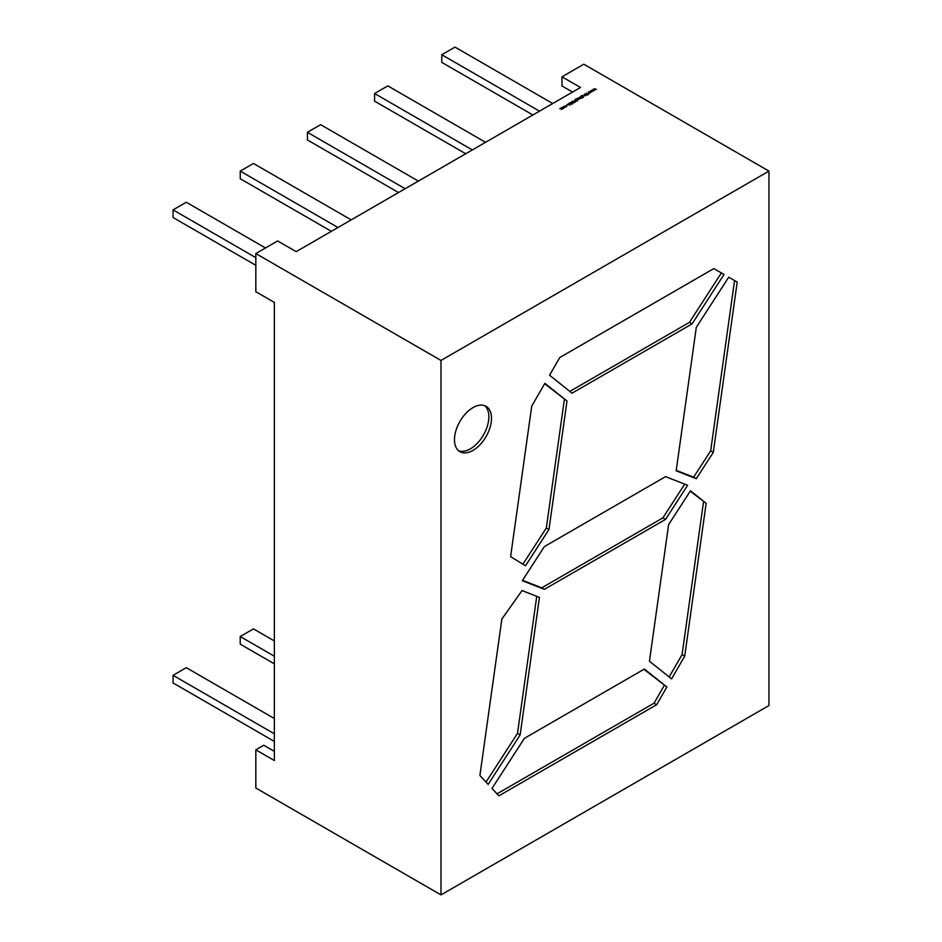 <?xml version="1.0" encoding="UTF-8"?>
<svg xmlns="http://www.w3.org/2000/svg" width="942" height="942" viewBox="0 0 942 942"><rect width="100%" height="100%" fill="white"/><g stroke="black" fill="none" stroke-linecap="round" stroke-linejoin="round"><path stroke-width="1.41" d="M473.002 450.37A26.188 15.119 120 0 0 490.099 427.303A26.188 15.119 120 0 0 486.084 406.32A26.188 15.119 120 0 0 473.002 407.615A26.188 15.119 120 0 0 455.893 430.694A26.188 15.119 120 0 0 459.908 451.677A26.188 15.119 120 0 0 473.002 450.37M458.648 450.794A26.188 15.119 120 0 0 470.352 448.851A26.188 15.119 120 0 0 487.073 426.985A26.188 15.119 120 0 0 484.694 405.672M564.835 106.587L564.835 107.506L563.234 107.506L563.234 106.587L564.835 106.858M563.234 107.506L563.234 106.858M569.816 103.42L570.958 102.631L570.004 103.314L572.053 104.032L569.816 103.42L569.851 102.737L570.958 102.937M570.063 102.866L570.004 103.49M574.891 101.677L575.244 102.195L574.149 102.101L572.877 101.053L574.891 101.677M577.858 99.993L577.034 100.441L575.385 99.428L576.951 98.58L575.892 99.558L577.858 99.075L577.858 99.993L577.858 99.346M575.88 98.851L575.892 99.781M580.625 96.908L582.698 97.886L579.671 98.015L579.683 97.085L580.625 97.05M584.111 94.565L585.842 95.354L583.734 95.695L584.935 95.684L584.111 94.565M584.935 95.884L585.053 95.142M591.764 90.149L593.978 90.656L591.176 90.985L591.623 92.01L590.728 90.75L592.365 91.08L591.764 90.149M580.496 87.488L561.985 76.797L583.804 64.197L768.943 171.091L440.986 360.445L255.835 253.551L277.654 240.952L296.177 251.644L580.496 87.488M594.143 88.772L596.368 89.278L593.566 89.608L594.013 90.632L593.107 89.372L594.755 89.702L594.143 88.772M589.374 91.527L591.6 92.033L588.785 92.363L589.233 93.388L588.338 92.128L589.986 92.457L589.374 91.527M586.419 93.234L588.726 94.341L587.726 93.988L587.372 95.118L587.467 93.976L585.182 93.953L587.431 93.823L586.419 93.234M584.758 94.188L586.501 94.977L584.758 94.188M583.333 96.826L582.509 97.273L580.861 96.261L582.427 95.413L581.367 96.402L583.345 95.907L583.333 97.132M581.355 95.684L581.367 96.614M578.388 97.874L580.119 98.651L579.365 99.063L578.388 97.874M577.493 98.392L579.224 99.169L577.493 98.392M574.856 99.911L577.222 101.053L574.479 101.041L575.692 101.029L574.856 99.911M575.692 101.23L575.809 100.488M572.583 101.677L574.349 102.643L571.7 101.913L572.983 103.432L571.476 101.795L572.583 101.866M571.7 101.913L571.606 102.631M571.712 102.69L571.476 101.795L572.583 101.983M569.027 103.279L570.134 105.08L567.013 104.432L568.214 104.527L569.027 103.279L569.934 105.057M566.719 105.739L566.672 106.446L565.6 106.646L566.554 105.598L564.717 106.14L566.719 105.48L566.672 106.446M566.495 106.54L566.554 105.598M561.891 107.388L563.634 108.177L561.868 109.225L559.772 108.613L561.715 109.095L560.831 108L562.774 108.483L561.891 107.388M561.715 109.296L561.432 108.354M562.774 108.683L562.539 107.765M255.835 253.551L255.835 291.726L274.358 302.417L274.358 760.524L255.835 749.832L255.835 788.007L440.986 894.9L440.986 360.445M274.358 751.363L263.772 745.252L255.835 749.832M572.559 92.069L561.985 85.957L561.985 76.797M665.547 519.395L687.613 485.283L665.547 476.64L544.37 546.596L522.315 580.719L544.37 589.351L665.547 519.395L662.909 517.865L684.716 484.141M567.002 401.009L544.876 383.335L531.735 406.096L510.611 556.663L525.53 565.777L548.974 529.522L567.002 401.009L544.653 383.735M713.836 268.576L559.795 357.513L549.575 375.21L572.065 393.179L692.064 323.895L724.033 274.463L713.836 268.576L724.033 274.463M713.306 452.372L737.209 282.07L728.731 277.172L696.315 327.298L676.168 470.823L696.279 478.701L713.306 452.372L710.668 450.841L734.56 280.539L737.209 282.07M488.168 784.368L520.149 734.925L539.448 597.393L522.033 590.575L501.851 619.059L479.902 775.501L488.168 784.368M768.943 171.091L768.943 705.546L440.986 894.9M498.86 795.825L656.668 704.71L666.877 687.012L644.387 669.044L524.4 738.328L491.983 788.442L498.86 795.825M684.716 656.127L706.159 503.311L690.486 490.794L668.62 524.612L649.45 661.213L671.575 678.888L684.716 656.127L682.079 654.596L669.161 676.957M666.877 687.012L643.963 669.291M664.24 685.493L654.019 703.191L656.668 704.71M497.011 793.835L654.019 703.191M536.74 596.333L517.499 733.406L520.149 734.925M486.025 782.06L517.499 733.406M690.239 491.182L706.159 503.311M682.079 654.596L703.521 501.792M710.668 450.841L693.63 477.17L696.279 478.701M693.63 477.17L676.238 470.364M734.56 280.539L728.731 277.172M692.064 323.895L689.414 322.376L721.384 272.933M689.414 322.376L569.851 391.401M564.364 399.479L546.325 528.003L548.974 529.522M546.325 528.003L522.928 564.187M662.909 517.865L541.732 587.832L544.37 589.351M522.563 580.319L541.732 587.832M255.835 265.314L173.057 217.52L173.057 209.878L255.835 257.672M265.491 247.981L186.28 202.247L173.057 209.878M331.348 231.332L240.234 178.733L240.234 171.091L337.966 227.517M351.189 219.875L253.457 163.461L240.234 171.091M398.525 192.545L307.41 139.946L307.41 132.304L405.142 188.73M418.366 181.1L320.633 124.674L307.41 132.304M465.713 153.758L374.598 101.159L374.598 93.517L472.319 149.943M485.542 142.313L387.821 85.887L374.598 93.517M532.889 114.971L441.774 62.372L441.774 54.73L539.507 111.156M552.73 103.526L454.998 47.1L441.774 54.73M274.358 663.863L240.234 644.163L240.234 636.533L274.358 656.233M274.358 640.96L253.457 628.891L240.234 636.533M274.358 741.436L173.057 682.95L173.057 675.32L274.358 733.806M274.358 718.534L186.28 667.678L173.057 675.32M594.991 89.926L594.59 89.019M594.061 90.609L593.566 89.608M592.6 91.303L592.212 90.397M591.67 91.986L591.176 90.985M590.21 92.681L589.822 91.774M589.28 93.364L588.785 92.363M587.408 95.107L587.431 93.823M580.861 96.567L581.155 95.896M581.355 95.99L581.367 96.708L581.355 95.99M581.932 97.026L581.956 96.331L581.932 97.026L583.133 97.038L583.145 96.319L583.133 97.038M581.956 96.037L581.932 96.72L583.133 96.732L583.145 96.013L581.956 96.037L581.932 96.944M583.133 96.92L583.145 96.013M581.096 98.204L581.12 97.497L581.096 98.204M579.883 97.497L579.86 98.215L579.883 97.497M581.12 97.191L579.883 97.191L579.86 97.909L581.096 97.897L581.12 97.191L581.096 98.098M579.86 98.109L579.883 97.191M575.88 99.157L575.892 99.864L575.88 99.157M577.858 99.381L577.858 100.299M576.457 100.193L576.469 99.499L576.457 100.193L577.658 100.193L577.67 99.487L577.658 100.193M576.469 99.193L576.457 99.887L577.658 99.887L577.67 99.181L576.469 99.193L576.457 100.111M577.658 100.088L577.67 99.181M571.712 102.996L571.476 102.101M572.088 103.75L572.053 104.338M569.816 103.726L569.851 103.043M568.391 104.727L569.71 104.845L569.286 104.15L568.532 104.75M566.495 106.634L566.554 105.904L566.495 106.634M566.719 105.787L566.672 106.752M563.234 107.812L563.234 106.893M563.422 106.999L563.422 107.706L563.422 106.999M564.647 107.706L564.635 106.999L564.647 107.706M563.422 106.693L563.422 107.4L564.647 107.4L564.635 106.693L563.422 106.693L563.422 107.6M564.647 107.6L564.635 106.693M561.715 109.402L561.432 108.66L561.715 109.402M561.809 108.354L562.774 108.789"/></g></svg>
